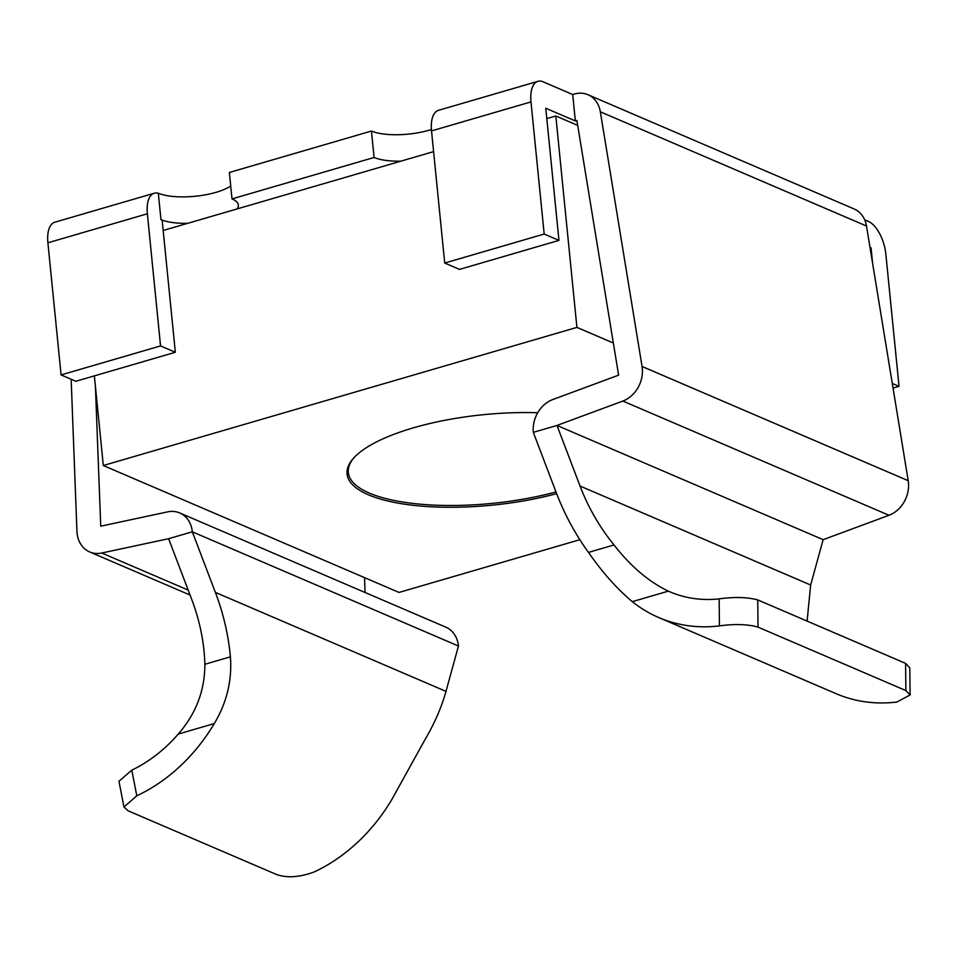 <?xml version="1.0" encoding="UTF-8"?>
<svg xmlns="http://www.w3.org/2000/svg" width="958" height="958" viewBox="0 0 958 958"><rect width="100%" height="100%" fill="white"/><g stroke="black" fill="none" stroke-linecap="round" stroke-linejoin="round"><path stroke-width="1.44" d="M537.725 412.742A141.616 45.457 174.3 0 0 353.873 457.816A141.616 45.457 174.3 0 0 368.387 494.795A141.616 45.457 174.3 0 0 556.634 493.645M354.484 457.17A140.215 45.002 174.3 0 0 348.329 472.522A140.215 45.002 174.3 0 0 369.441 493.119A140.215 45.002 174.3 0 0 555.987 491.945M94.363 375.871L103.308 465.516L399.031 592.439L579.853 539.701M103.308 465.516L576.92 327.397L613.348 343.024M546.802 118.6L555.82 115.978L576.92 327.397M163.183 230.483L433.591 151.627M577.698 125.366L555.82 115.978M71.155 379.248L76.939 531.271A28.045 22.968 -66.8 0 0 77.071 533.091A28.045 22.968 -66.8 0 0 89.693 551.952A28.045 22.968 -66.8 0 0 101.776 553.017L168.632 538.707L192.319 531.81A28.045 22.968 -66.8 0 0 179.697 512.937A28.045 22.968 -66.8 0 0 167.614 511.871L100.746 526.182L95.429 386.601M658.685 617.527L836.118 693.688A168.249 137.796 -66.8 0 0 896.856 702.046L910.088 694.957L905.885 690.574L758.018 627.119C747.647 624.185 734.774 623.778 719.422 625.897A168.249 137.796 113.2 0 1 658.685 617.527A168.249 137.796 113.2 0 1 632.28 601.648C616.988 588.799 602.39 572.393 588.487 552.407C575.207 534.049 564.49 514.218 556.37 492.939L533.319 432.357A28.045 22.968 113.2 0 1 552.754 399.558L618.617 375.153L576.896 120.492L575.339 120.948L545.773 108.254L558.957 240.386L544.168 234.039L530.983 101.907L431.531 130.911L444.716 263.043L544.168 234.039M400.923 161.148A42.068 13.496 -5.7 0 1 374.087 157.471L232.004 198.905A42.068 13.496 -5.7 0 1 238.338 205.084A42.068 13.496 -5.7 0 1 237.105 208.928M187.804 223.31A42.068 13.496 -5.7 0 1 160.956 219.621L162.142 220.124L175.338 352.269L160.549 345.922L147.364 213.778L47.9 242.793L61.084 374.925L160.549 345.922M870.115 248.134L871.062 247.859L869.996 247.404M600.343 111.799A28.045 22.968 -66.8 0 0 587.961 94.722L854.105 208.952A28.045 22.968 113.2 0 1 866.499 226.028L600.343 111.799L642.064 366.471A28.045 22.968 113.2 0 1 622.856 401.055L556.993 425.448L580.045 486.041C588.308 507.608 599.636 527.259 614.03 544.958C630.615 566.322 648.71 581.71 668.325 591.146A140.215 114.828 -66.8 0 0 669.75 591.757A140.215 114.828 -66.8 0 0 719.147 598.87C734.487 596.774 747.348 597.121 757.742 599.912L758.018 627.119M587.961 94.722A28.045 22.968 -66.8 0 0 574.261 94.064L572.704 94.519L575.339 120.948M533.319 432.357L556.993 425.448L823.138 539.677L889 515.284L622.856 401.055M866.499 226.028L908.208 480.7A28.045 22.968 113.2 0 1 889 515.284M864.691 219.837L868.427 221.43A28.045 13.34 73.7 0 1 885.851 254.205L899.035 386.337L893.036 388.098M871.062 247.859L872.606 263.354M892.281 383.44L899.035 386.337M365.07 592.499L364.507 577.614M168.632 538.707L191.684 599.301C199.863 620.904 204.246 642.567 204.856 664.289C204.868 690.455 195.995 713.71 178.26 734.067A140.215 114.828 113.2 0 1 131.809 770.16L136.79 795.811L123.977 806.995L128.121 810.815L275.976 874.271C286.454 878.199 299.207 877.432 314.224 871.96A168.249 137.796 113.2 0 0 391.726 799.702L424.669 740.223C434.465 723.589 441.566 707.303 445.985 691.365L458.463 646.027A28.045 22.968 -66.8 0 0 445.841 627.167L179.697 512.937M47.9 242.793A28.045 13.34 -106.3 0 1 54.834 222.208L154.298 193.205A28.045 13.34 73.7 0 0 147.364 213.778M175.338 352.269L75.874 381.272L61.084 374.925M230.71 185.972A42.068 13.496 -5.7 0 1 159.555 193.684L158.333 193.276A28.045 13.34 73.7 0 0 154.298 193.205M431.411 129.51A42.068 13.496 -5.7 0 1 371.453 131.042L229.369 172.476L232.004 198.905M371.453 131.042L374.087 157.471M431.531 130.911A28.045 13.34 -106.3 0 1 438.465 110.338L537.917 81.334A28.045 13.34 73.7 0 0 530.983 101.907M558.957 240.386L459.505 269.39L444.716 263.043M572.704 94.519L543.138 81.825A28.045 13.34 73.7 0 0 537.917 81.334M136.79 795.811A168.249 137.796 -66.8 0 0 214.305 723.553C226.806 702.585 232.171 680.348 230.399 656.841C228.459 635.166 223.442 613.683 215.37 592.391L192.319 531.81L458.463 646.027M123.953 807.007L118.96 781.249L131.809 770.16M807.091 621.095L810.66 585.015L823.138 539.677M905.885 690.574L905.597 663.367L909.813 667.846L910.1 694.957M905.597 663.367L757.742 599.912M158.333 193.276L160.956 219.621M445.985 691.365L215.37 592.391M188.187 590.104L101.776 553.017M908.208 480.7L642.064 366.471M810.66 585.015L580.045 486.041M588.487 552.407L614.03 544.958M632.28 601.648L668.325 591.146M719.422 625.897L719.147 598.87M178.26 734.067L214.305 723.553M204.856 664.289L230.399 656.841M190.067 595.038L89.693 551.952"/></g></svg>
